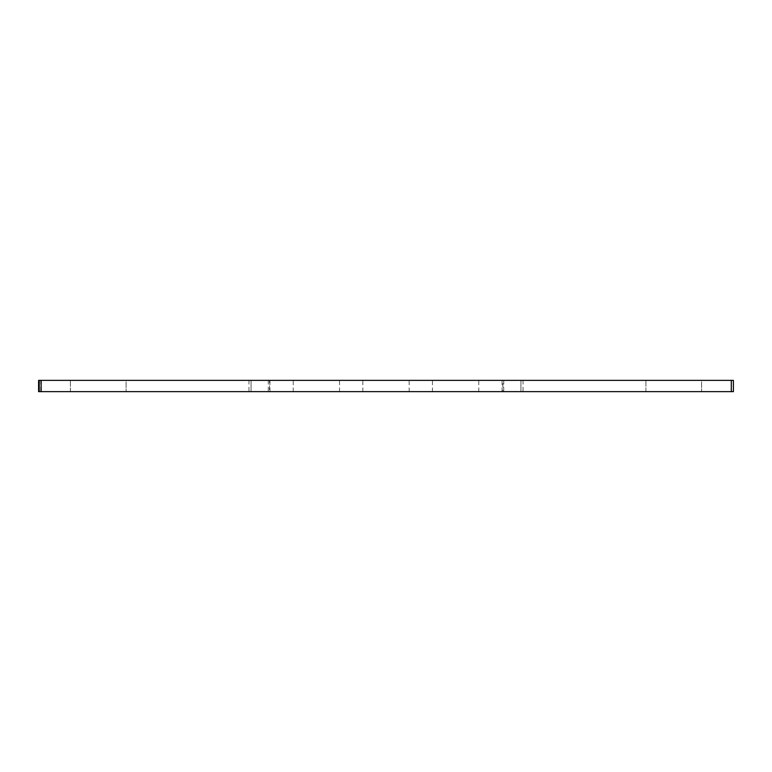 <?xml version="1.0" encoding="UTF-8"?>
<svg xmlns="http://www.w3.org/2000/svg" width="772" height="772" viewBox="0 0 772 772"><rect width="100%" height="100%" fill="white"/><g stroke="black" fill="none" stroke-linecap="round" stroke-linejoin="round"><path stroke-width="0.58" stroke-dasharray="3.86 2.9" d="M38.6 380.364L38.6 391.636L38.6 380.364L251.074 380.364L251.074 391.636L733.4 391.636L733.4 380.364L733.4 391.636M38.6 391.636L251.074 391.636L251.074 380.364L251.074 391.636L251.074 380.364L269.505 380.364L269.505 391.636M269.505 380.364L502.871 380.364L502.871 391.636M502.871 380.364L520.926 380.364L520.926 391.636L520.926 380.364L520.926 391.636L520.926 380.364L733.4 380.364M126.097 380.364L70.406 380.364L126.097 380.364L126.097 391.636L70.406 391.636L126.097 391.636L70.406 391.636L126.097 391.636L126.097 380.364L70.406 380.364L126.097 380.364M293.235 380.364L269.939 380.364L293.235 380.364L293.235 391.636L269.939 391.636L293.235 391.636M362.84 380.364L339.545 380.364L362.84 380.364L362.84 391.636L339.545 391.636L362.84 391.636M701.594 380.364L645.903 380.364L701.594 380.364L701.594 391.636L645.903 391.636L701.594 391.636L645.903 391.636L701.594 391.636L701.594 380.364L645.903 380.364L701.594 380.364M432.455 380.364L409.16 380.364L432.455 380.364L432.455 391.636L409.16 391.636L432.455 391.636M502.061 380.364L478.765 380.364L502.061 380.364L502.061 391.636L478.765 391.636L502.061 391.636M40.694 380.364L40.694 391.636M248.98 380.364L248.98 391.636M251.074 380.364L251.074 391.636M268.27 380.364L268.27 391.636M503.74 380.364L503.74 391.636M520.926 380.364L520.926 391.636M523.02 380.364L523.02 391.636M731.306 380.364L731.306 391.636M70.406 391.636L70.406 380.364L70.406 391.636M269.939 391.636L269.939 380.364M339.545 391.636L339.545 380.364M645.903 391.636L645.903 380.364L645.903 391.636M409.16 391.636L409.16 380.364M478.765 391.636L478.765 380.364"/><path stroke-width="1.16" d="M41.128 391.636L41.128 380.364L733.4 380.364L733.4 391.636L38.6 391.636L38.6 380.364L38.6 391.636L38.6 380.364L39.218 380.364L39.218 391.636M41.128 380.364L39.218 380.364M731.306 380.364L731.306 391.636"/></g></svg>
